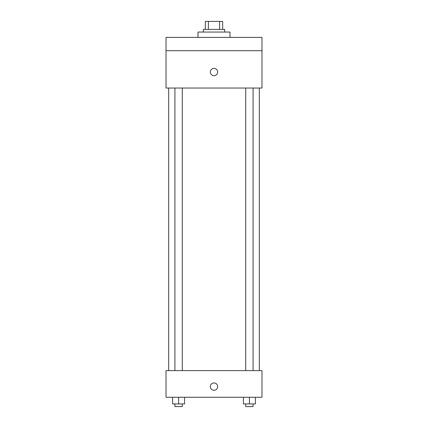 <?xml version="1.0" encoding="UTF-8"?>
<svg xmlns="http://www.w3.org/2000/svg" width="428" height="428" viewBox="0 0 428 428"><rect width="100%" height="100%" fill="white"/><g stroke="black" fill="none" stroke-linecap="round" stroke-linejoin="round"><path stroke-width="0.64" d="M208.388 29.398L208.388 21.4L205.338 21.4L205.338 29.398L205.338 21.4M208.388 21.4L222.662 21.4L222.662 29.398M219.612 29.398L219.612 21.4M203.337 32.063L203.337 29.398L224.663 29.398L224.663 32.063M229.996 37.397L229.996 32.063L198.004 32.063L198.004 37.397M166.016 37.397L261.984 37.397L261.984 50.723L166.016 50.723L166.016 37.397M261.984 50.723L261.984 88.045L166.016 88.045L166.016 50.723M214 75.713A3.665 3.665 0 0 1 210.827 70.219A3.665 3.665 0 0 1 217.173 70.219A3.665 3.665 0 0 1 214 75.713M166.016 370.611L261.984 370.611L261.984 397.27L166.016 397.27L166.016 370.611M214 390.272A3.665 3.665 0 0 1 210.827 384.772A3.665 3.665 0 0 1 217.173 384.772A3.665 3.665 0 0 1 214 390.272M243.404 397.27L243.404 403.936L255.398 403.936L255.398 397.27L255.398 403.936M249.401 403.936L249.401 397.27M253.082 403.936L253.082 406.6L245.72 406.6L245.72 403.936M172.602 397.27L172.602 403.936L184.596 403.936L184.596 397.27L184.596 403.936M178.599 403.936L178.599 397.27M182.28 403.936L182.28 406.6L174.918 406.6L174.918 403.936M259.32 370.611L259.32 88.045M168.68 370.611L168.68 88.045M245.72 88.045L245.72 370.611M253.082 88.045L253.082 370.611M182.28 370.611L182.28 88.045M174.918 370.611L174.918 88.045"/></g></svg>

